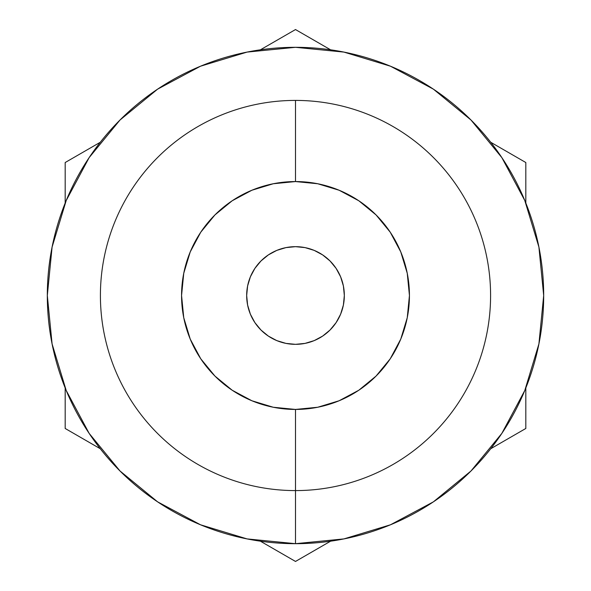 <?xml version="1.0" encoding="UTF-8"?>
<svg xmlns="http://www.w3.org/2000/svg" width="591" height="591" viewBox="0 0 591 591"><rect width="100%" height="100%" fill="white"/><g stroke="black" fill="none" stroke-linecap="round" stroke-linejoin="round"><path stroke-width="0.89" d="M47.317 295.5A248.183 248.183 0 0 1 295.5 47.317A248.183 248.183 0 0 1 543.683 295.5L538.911 247.082L524.793 200.526L501.855 157.62L470.99 120.01L433.38 89.145L390.474 66.207L343.918 52.089L295.5 47.317L247.082 52.089L200.526 66.207L157.62 89.145L120.01 120.01L89.145 157.62L66.207 200.526L52.089 247.082L47.317 295.5L52.089 343.918L66.207 390.474L89.145 433.38L120.01 470.99L157.62 501.855L200.526 524.793L247.082 538.911L295.5 543.683L343.918 538.911L390.474 524.793L433.38 501.855L470.99 470.99L501.855 433.38L524.793 390.474L538.911 343.918L543.683 295.5A248.183 248.183 0 0 1 295.5 543.683A248.183 248.183 0 0 1 47.317 295.5L52.089 343.918L66.207 390.474L89.145 433.38L120.01 470.99L157.62 501.855L200.526 524.793L247.082 538.911L295.5 543.683L295.5 409.437L295.5 490.589A195.089 195.089 0 0 1 100.411 295.5A195.089 195.089 0 0 1 295.5 100.411A195.089 195.089 0 0 0 100.411 295.5A195.089 195.089 0 0 0 295.5 490.589L295.5 543.683L343.918 538.911L390.474 524.793L433.38 501.855L470.99 470.99L501.855 433.38L524.793 390.474L538.911 343.918L543.683 295.5L538.911 247.082L524.793 200.526L501.855 157.62L470.99 120.01L433.38 89.145L390.474 66.207L343.918 52.089L295.5 47.317A248.183 248.183 0 0 0 47.317 295.5A248.183 248.183 0 0 0 295.5 543.683A248.183 248.183 0 0 0 543.683 295.5A248.183 248.183 0 0 0 295.5 47.317L247.082 52.089L200.526 66.207L157.62 89.145L120.01 120.01L89.145 157.62L66.207 200.526L52.089 247.082L47.317 295.5M295.5 181.563L295.5 100.411A195.089 195.089 0 0 1 490.589 295.5A195.089 195.089 0 0 1 295.5 490.589A195.089 195.089 0 0 0 490.589 295.5A195.089 195.089 0 0 0 295.5 100.411L295.5 181.563L273.271 183.749L251.899 190.236L232.197 200.763L214.932 214.932L200.763 232.197L190.236 251.899L183.749 273.271L181.563 295.5A113.937 113.937 0 0 1 295.5 181.563A113.937 113.937 0 0 1 409.437 295.5A113.937 113.937 0 0 1 295.5 409.437A113.937 113.937 0 0 1 181.563 295.5L183.749 317.729L190.236 339.101L200.763 358.803L214.932 376.068L232.197 390.237L251.899 400.764L273.271 407.251L295.5 409.437L317.729 407.251L339.101 400.764L358.803 390.237L376.068 376.068L390.237 358.803L400.764 339.101L407.251 317.729L409.437 295.5L407.251 273.271L400.764 251.899L390.237 232.197L376.068 214.932L358.803 200.763L339.101 190.236L317.729 183.749L295.5 181.563M344.331 295.5A48.831 48.831 0 0 1 295.5 344.331A48.831 48.831 0 0 1 246.669 295.5L247.607 285.97L250.385 276.81L254.898 268.373L260.971 260.971L268.373 254.898L276.81 250.385L285.97 247.607L295.5 246.669L305.03 247.607L314.19 250.385L322.627 254.898L330.029 260.971L336.102 268.373L340.615 276.81L343.393 285.97L344.331 295.5L343.393 305.03L340.615 314.19L336.102 322.627L330.029 330.029L322.627 336.102L314.19 340.615L305.03 343.393L295.5 344.331L285.97 343.393L276.81 340.615L268.373 336.102L260.971 330.029L254.898 322.627L250.385 314.19L247.607 305.03L246.669 295.5A48.831 48.831 0 0 1 295.5 246.669A48.831 48.831 0 0 1 344.331 295.5M525.82 195.739L525.82 162.525L497.031 145.903M324.289 46.172L295.5 29.55L266.704 46.172M93.991 145.896L65.18 162.525L65.18 195.732M497.031 445.097L525.82 428.475L525.82 395.711M266.704 544.828L295.5 561.45L324.296 544.821M65.18 395.253L65.18 428.475L93.991 445.104M65.18 387.955L65.18 428.475L100.263 448.732M100.263 142.268L65.18 162.525L65.18 203.045M330.591 49.807L295.5 29.55L260.409 49.807M525.82 203.045L525.82 162.525L490.737 142.268M490.737 448.732L525.82 428.475L525.82 387.955M260.409 541.193L295.5 561.45L330.591 541.193"/></g></svg>
